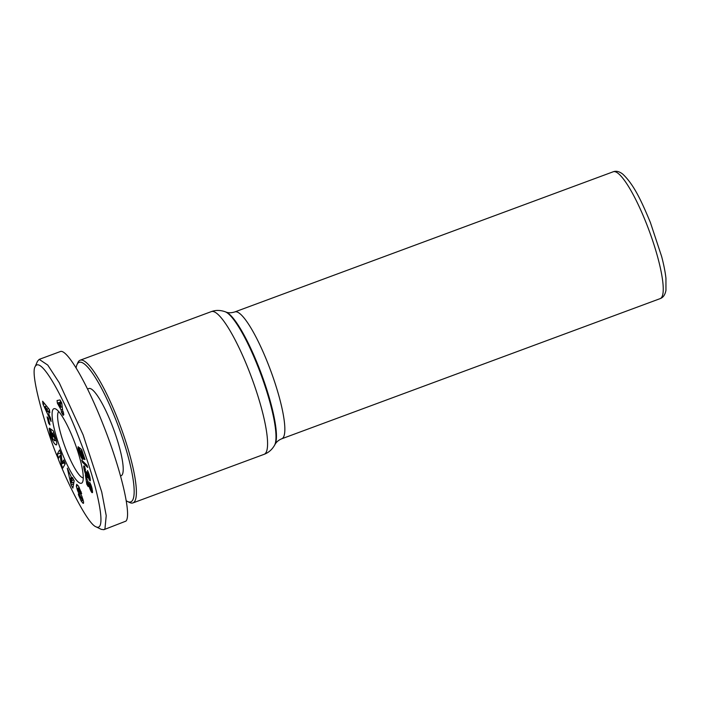 <?xml version="1.0" encoding="UTF-8"?>
<svg xmlns="http://www.w3.org/2000/svg" width="701" height="701" viewBox="0 0 701 701"><rect width="100%" height="100%" fill="white"/><g stroke="black" fill="none" stroke-linecap="round" stroke-linejoin="round"><path stroke-width="1.05" d="M127.564 501.513L129.632 502.512A76.085 14.896 -110.3 0 0 132.953 502.915A76.085 14.896 -110.3 0 0 117.426 418.366A76.085 14.896 -110.3 0 0 80.107 360.226A76.085 14.896 -110.3 0 0 77.846 362.689L76.926 364.8A74.394 14.563 69.7 0 1 115.63 419.233A74.394 14.563 69.7 0 1 127.564 501.513A74.394 14.563 69.7 0 1 126.233 500.724M83.27 477.907A35.506 6.949 69.7 0 1 66.464 450.682A35.506 6.949 69.7 0 1 58.7 411.566M82.911 503.187L81.185 501.022L78.696 495.432L78.337 493.995L79.721 495.703L81.982 499.541L79.082 493.741A5.345 1.043 69.7 0 1 77.417 490.13L76.339 486.152L76.716 484.321L78.565 486.275L81.666 493.714L80.229 491.9C79.511 489.736 78.757 488.466 77.977 488.106L78.582 490.647L80.799 494.258A5.345 1.043 69.7 0 1 81.991 496.641L83.559 501.776L83.401 503.353L82.911 503.187L83.638 502.915M81.185 501.022L83.226 500.269M54.88 440.771L54.547 437.503L52.549 433.209L53.688 436.933L52.645 436.171L50.393 428.802L53.329 430.949L55.914 438.992C56.921 442.454 57.053 444.434 56.299 444.933C54.485 444.46 52.496 441.113 50.323 434.9L49.14 428.477A6.589 1.288 69.7 0 1 49.228 428.32A6.589 1.288 69.7 0 1 49.35 428.232A6.589 1.288 69.7 0 1 49.736 428.32L51.015 432.351A2.673 0.526 -110.3 0 0 50.84 432.307A2.673 0.526 -110.3 0 0 50.787 432.342A2.673 0.526 -110.3 0 0 50.744 433.043L53.171 439.483L54.801 440.815L56.273 440.254L54.801 440.815M53.469 434.725L54.187 434.462M120.546 475.961L121.124 475.742A46.494 9.104 -110.3 0 0 111.634 424.079A46.494 9.104 -110.3 0 0 88.825 388.547L87.537 389.02M73.351 439.071A39.729 7.781 -110.3 0 0 55.598 408.92A39.729 7.781 -110.3 0 0 61.977 452.855A39.729 7.781 -110.3 0 0 82.639 481.938A39.729 7.781 -110.3 0 0 73.351 439.071M35.208 366.518L37.503 361.252L39.221 359.368L47.764 365.081L59.234 382.737L83.104 434.839L101.724 491.953L106.219 515.656L104.948 528.887L103.879 529.684L101.277 529.36L96.107 526.854C86.836 523.796 64.115 475.287 57.859 457.841C49.517 439.396 29.17 374.404 35.208 366.518C41.157 355.267 65.491 401.366 80.484 441.867C95.73 480.772 108.156 532.497 96.107 526.854M103.879 529.684L125.943 521.115C131.876 515.323 120.922 469.092 102.951 424.14C86.284 381.695 66.63 348.336 60.207 351.595L39.221 359.368M76.094 367.867A74.394 14.563 69.7 0 1 76.926 364.8M85.522 470.038L84.952 470.056L85.829 472.772L86.775 473.937L86.398 471.712L88.957 476.899L87.459 470.494L88.475 472.579L89.965 477.425L90.227 480.825L87.923 476.662L87.494 477.696L85.662 474.472L83.673 466.805L83.875 465.885L84.558 466.174L85.522 470.038M79.712 450.953L80.168 453.635L81.43 455.115L79.125 447.457L81.64 449.525L85.005 459.558L84.146 459.26L81.176 451.891L83.182 458.769L82.753 459.418L81.474 457.946L78.249 449.332L78.162 446.633L79.712 450.953M60.032 399.929L61.776 403.057L62.634 410.497L63.852 414.755L62.941 413.126L63.204 415.386L61.399 412.162L61.136 409.901L57.377 403.18L57.07 400.543L60.032 399.929M87.713 467.471L82.446 462.257L81.728 460.11L86.985 465.315L87.713 467.471M91.884 492.566L87.441 481.71L88.186 486.599L86.784 484.26L85.364 474.866L90.709 488.457L91.139 488.886L91.191 488.264L89.693 482.306L90.928 484.873L92.444 490.84L92.462 492.654L91.884 492.566L92.541 492.321M49.99 424.937L48.684 423.334L47.09 416.858L48.387 418.462L49.99 424.937M50.63 418.322L51.068 421.467L43.05 404.328L42.612 401.226L49.403 409.515L49.85 412.714L48.5 410.996L49.061 415.036L50.63 418.322M72.369 477.416L74.183 480.728L72.869 488.124L71.081 484.864L67.296 468.18L72.159 478.967L72.369 477.416M60.216 455.343L58.718 458.025L57.184 454.266L59.585 449.954L61.162 453.801L62.152 462.774L63.695 460.014L65.228 463.782L62.827 468.093L61.189 464.088L60.216 455.343L61.285 454.94M83.682 466.331L84.418 466.06M83.673 466.761L84.619 466.41M83.673 466.805L84.628 466.454M83.717 467.243L84.733 466.866M83.787 467.777L84.865 467.383M83.91 468.452L85.023 468.031M84.067 469.241L85.215 468.82M84.138 469.565L85.294 469.135M84.313 470.345L84.952 470.108M84.506 471.09L85.11 470.87M84.716 471.808L85.329 471.58M84.926 472.492L85.583 472.246M85.066 472.903L85.767 472.64M85.356 473.701L86.188 473.394M85.662 474.472L87.625 473.745M85.995 475.208L87.809 474.533M86.109 475.453L87.879 474.796M86.451 476.119L88.133 475.497M86.775 476.706L88.405 476.11M87.09 477.197L87.94 476.882M87.204 477.363L87.958 477.083M87.494 477.696L87.967 477.521M87.923 476.662L88.58 476.417M88.142 477.302L89.798 476.689M88.44 478.1L89.991 477.53M88.747 478.809L90.14 478.292M88.869 479.09L90.192 478.599M89.202 479.721L90.315 479.309M89.518 480.246L90.376 479.922M89.544 480.281L90.385 479.966M89.824 480.641L90.385 480.43M87.897 473.455L88.703 473.157M87.975 473.596L88.764 473.298M88.335 474.253L89.018 473.999M88.615 474.866L89.229 474.638M88.799 475.392L89.395 475.164M89.001 476.137L89.597 475.909M89.062 476.514L89.693 476.286M86.828 473.648L87.494 473.403M86.775 473.937L87.599 473.631M86.749 473.955L87.607 473.639M77.977 447.79L78.503 447.597M78.056 448.36L78.696 448.123M78.1 448.666L78.792 448.412M78.249 449.332L79.02 449.043M78.451 450.121L79.292 449.805M78.486 450.261L79.344 449.946M78.696 450.971L79.599 450.638M78.95 451.786L79.555 451.558M79.239 452.671L79.765 452.478M79.371 453.074L79.888 452.881M79.686 453.959L80.229 453.757M79.993 454.765L80.633 454.528M80.282 455.51L81.325 455.124M80.571 456.176L82.508 455.457M80.817 456.71L82.674 456.027M81.15 457.367L82.867 456.737M81.474 457.946L83.007 457.376M81.798 458.436L83.112 457.946M82.008 458.726L83.156 458.305M82.289 459.067L83.182 458.734M82.534 459.295L83.156 459.067M81.176 451.891L82.297 451.479M81.877 452.46L82.543 452.215M84.146 459.26L84.821 459.015M80.194 451.015L81.929 450.375M80.405 451.391L82.061 450.769M80.711 452.022L82.28 451.435M80.895 452.443L81.334 452.276M81.185 453.232L81.658 453.056M81.237 453.389L81.719 453.214M81.447 454.143L81.991 453.941M81.544 454.721L82.183 454.485M81.535 454.949L82.254 454.677M81.43 455.115L82.297 454.8M60.304 400.411L61.04 403.022M57.377 403.18L60.488 402.032M61.136 409.901L62.512 409.393M61.399 412.162L63.195 411.496M62.941 413.126L63.633 412.863M58.902 403.811L60.829 407.272L60.4 403.504L58.902 403.811L61.635 402.803M60.4 403.504L61.749 403.005M60.829 407.272L62.205 406.764M82.446 462.257L83.498 461.863M91.603 492.233L92.541 491.883M90.035 485.206L90.928 484.873M90.227 485.574L91.077 485.258M90.578 486.301L91.358 486.012M90.832 486.941L91.568 486.669M91.042 487.581L91.761 487.309M91.191 488.264L91.936 487.984M91.226 488.676L92.024 488.378M90.078 489.272L92.059 488.544M86.784 484.26L87.774 483.892M87.441 481.71L88.133 481.456M87.669 482.332L88.352 482.086M87.923 483.085L88.606 482.831M88.028 483.392L88.712 483.138M88.282 484.146L88.966 483.892M88.615 485.18L89.307 484.926M88.65 485.276L89.342 485.022M88.974 486.257L89.684 485.995M89.281 487.134L90 486.871M89.562 487.94L90.324 487.659M89.833 488.65L90.657 488.343M90.254 489.701L92.155 489M90.595 490.437L92.295 489.806M90.92 491.094L92.409 490.542M91.244 491.673L92.488 491.217M91.296 491.752L92.497 491.305M48.684 423.334L49.517 423.018M48.5 410.996L49.561 410.602M43.05 404.328L44.671 403.732M45.03 406.589L47.449 411.653L47.116 409.235L45.03 406.589L46.555 406.028M47.116 409.235L48.702 408.648M47.449 411.653L48.535 411.25M72.159 478.967L73.044 478.643M71.081 484.864L73.614 483.927M71.633 482.963L71.949 480.571L70.556 478.029L71.633 482.963L73.938 482.113M70.556 478.029L71.458 477.696M71.949 480.571L73.736 479.905M49.14 428.477L49.675 428.285M49.981 433.788L50.814 433.481M52.645 436.171L53.372 435.899M52.549 433.209L53.872 432.719M80.396 492.54L81.237 492.233M76.339 486.152L78.03 485.521M77.215 489.561L77.995 489.272M64.194 462.02L64.895 464.386M61.189 464.088L64.299 462.932M62.152 462.774L64.474 461.915M60.628 452.504L61.075 455.019M57.184 454.266L60.295 453.118M80.107 360.226L211.29 311.63A76.085 14.896 69.7 0 1 248.618 369.777A76.085 14.896 69.7 0 1 264.146 454.318L132.953 502.915M275.046 444.381C276.413 441.928 278.665 440.062 281.793 438.765A67.629 13.24 -110.3 0 0 267.992 363.617A67.629 13.24 -110.3 0 0 234.817 311.927C231.277 312.996 228.351 313.04 226.037 312.068A71.546 14.011 69.7 0 1 258.599 366.623A71.546 14.011 69.7 0 1 275.046 444.381L274.59 445.196A72.159 14.125 -110.3 0 0 258.003 366.763A72.159 14.125 -110.3 0 0 225.161 311.743C220.263 310.035 215.636 310 211.29 311.63M234.817 311.927L613.217 171.771A67.629 13.24 69.7 0 1 646.383 223.453A67.629 13.24 69.7 0 1 660.193 298.608L281.793 438.765M50.323 434.9L51.085 434.62M80.229 491.9L81.027 491.603M77.417 490.13L78.188 489.841M79.082 493.741L80.221 493.32M81.263 497.281L82.122 496.956M81.982 499.541L82.928 499.191M613.217 171.771C616.214 170.658 619.439 171.473 622.882 174.225C634.063 184.827 641.599 201.406 650.379 222.471L661.674 256.601C663.829 264.864 665.258 272.084 665.941 278.262L665.95 290.345C665.083 294.832 663.164 297.583 660.193 298.608M77.977 488.106L79.318 487.607M81.877 499.708L82.963 499.305M226.037 312.068L225.161 311.743M274.59 445.196C272.093 449.586 268.614 452.627 264.146 454.318"/></g></svg>
